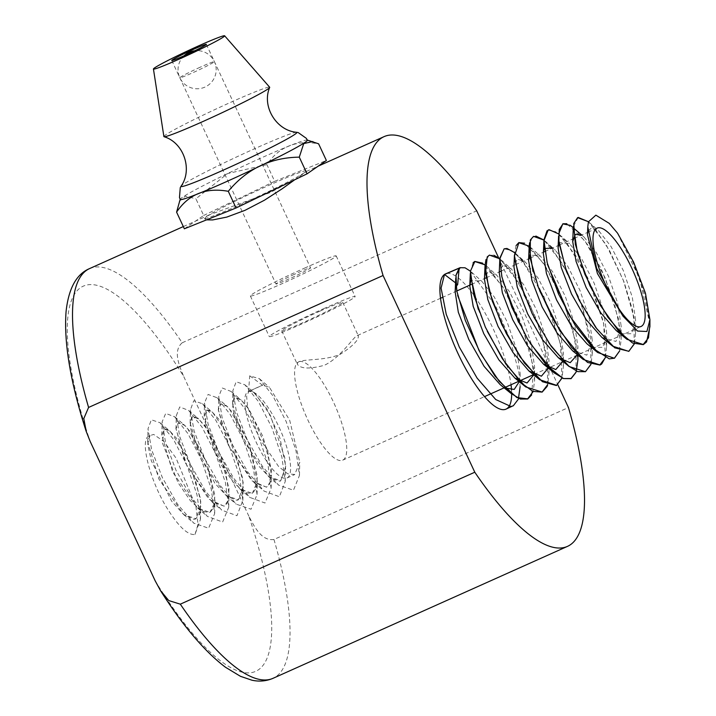 <?xml version="1.0" encoding="UTF-8"?>
<svg xmlns="http://www.w3.org/2000/svg" width="716" height="716" viewBox="0 0 716 716"><rect width="100%" height="100%" fill="white"/><g stroke="black" fill="none" stroke-linecap="round" stroke-linejoin="round"><path stroke-width="0.54" stroke-dasharray="3.58 2.69" d="M323.507 308.748A47.363 2.399 155 0 1 355.136 296.531A47.363 2.399 155 0 1 313.223 318.718A47.363 2.399 155 0 1 269.288 336.565A47.363 2.399 155 0 1 323.507 308.748M304.56 268.115A47.363 2.399 155 0 1 336.189 255.898A47.363 2.399 155 0 1 281.97 283.715A47.363 2.399 155 0 1 250.34 295.932A47.363 2.399 155 0 1 304.56 268.115M320.24 311.004A33.67 1.7 155 0 1 342.731 302.322A33.67 1.7 155 0 1 312.937 318.092A33.67 1.7 155 0 1 281.701 330.774A33.67 1.7 155 0 1 282.766 329.745A33.67 1.7 155 0 1 320.24 311.004M297.919 362.251L297.23 364.068C300.362 368.838 309.401 369.25 324.33 365.294C341.031 357.472 353.615 336.43 357.418 335.509L358.251 335.616C359.199 339.617 353.248 345.81 340.386 354.205C325.154 360.873 304.452 358.859 298.742 361.804L297.919 362.251A53.87 15.367 65.9 0 0 307.218 418.591A53.87 15.367 65.9 0 0 342.687 460.173A53.87 15.367 65.9 0 0 333.504 402.141A53.87 15.367 65.9 0 0 298.635 361.849A53.87 15.367 65.9 0 0 297.919 362.251M456.164 286.543L455.152 291.824M500.144 384.582L505.102 388.009M519.27 381.664L520.147 373.242L516.567 349.462L507.026 321.69L494.291 297.024L481.644 281.111L470.868 280.359M533.787 374.916L534.619 367.031L531.12 343.367L521.857 315.926L509.174 291.215L496.627 275.078L488.07 271.525L484.455 279.133M548.259 368.06L548.975 360.416L545.673 336.976L536.391 309.643L523.772 284.834L511.313 268.947L502.757 265.117L499.24 272.662M562.499 361.678L563.403 353.14L559.957 329.727L550.541 302.34L538.011 277.96L525.571 262.325L517.274 258.915L513.945 266.808M576.881 355.234L577.902 346.553L574.366 323.149L565.166 296.048L552.68 271.829L540.329 256.06L529.742 254.994M572.532 350.733L586.825 355.154L592.275 340.288L589 317.161L579.924 290.275L567.511 265.833L555.249 250.126L552.609 248.049M544.411 248.533L543.346 253.661M586.95 343.787L591.899 347.197M592.15 347.332L602.899 347.332L606.667 333.092L603.355 310.055L594.11 283.089L581.777 258.968L569.551 243.574L559.098 242.536M601.852 337.352L615.948 341.478L621.175 326.183L617.657 303.074L608.528 276.304L596.24 252.524L584.086 237.103L581.482 235.117M621.085 333.844L631.664 333.701L635.575 320.061L632.3 297.212L623.403 270.746L611.178 246.743L599.131 231.232L591.846 227.482L587.845 231.572M456.047 274.998L455.77 277.969L457.64 295.44M531.648 394.946L533.617 367.899L522.089 326.29L502.489 286.391L482.727 263.175M473.115 262.718L470.403 272.026L470.385 275.159M478.243 309.267L487.265 331.302M547.588 384.716L547.328 357.141L536.212 318.692L518.241 282.041L499.866 258.736M493.906 255.272L489.511 255.263L486.012 259.505M562.06 378.057L560.377 343.42L544.178 297.068L521.74 259.854L511.689 250.564L504.118 248.837M499.849 262.056L502.739 280.538M518.554 322.272L530.117 343.277M575.995 372.365L576.129 343.054L563.358 301.257L543.542 263.246L524.676 243.225M516.075 245.606L514.553 253.017L514.75 259.541M524.524 295.932L533.85 317.099M590.87 364.31L590.655 337.209L579.709 299.306L562.096 263.211L543.945 240.03M535.908 236.074L533.572 236.477L529.598 242.76M532.829 270.218L539.64 290.669M605.405 357.615L603.633 323.301L587.666 277.602L565.524 240.862L555.652 231.76L548.196 230.105L547.069 230.731M544.258 247.199L548.053 265.887M619.734 350.795L618.839 319.989L605.145 277.781L585.017 240.952L566.83 223.714M558.605 236.02L559.321 244.12M634.161 343.922L634.027 317.474L623.394 280.421L606.291 244.953L588.454 221.718L593.582 226.847L609.459 250.421L624.066 282.006L632.505 309.974L635.575 333.62L634.287 343.975M578.206 217.458L573.4 226.328M649.913 324.393L639.737 278.801L617.308 232.879M617.675 233.38L633.186 262.584L645.027 295.35L649.815 322.755M573.946 228.1L587.308 244.281L601.127 268.715L614.06 301.722L620.763 332.26L621.148 339.554L619.707 350.786M558.641 233.917L577.024 257.268L592.302 288.118L603.23 321.207L606.631 346.571L605.36 357.49M543.945 240.102L550.846 247.038M551.938 248.354L568.826 275.204L582.922 307.925L592.266 353.865L590.995 364.372M529.187 246.17L545.198 265.788L560.404 294.151L572.514 327.668L577.893 359.951M514.509 252.533L521.212 259.29M522.931 261.349L536.436 281.701L551.347 313.948L561.201 346.983L563.367 366.556L561.988 377.914M499.858 258.825L511.922 272.268L528.202 300.371L541.636 333.951L548.957 373.976L547.677 384.752M485.072 264.848L487.82 267.283L503.903 288.718L519.628 319.882L530.511 352.621L534.61 380.491L533.116 391.652M470.385 271.149L495.884 306.573L510.266 339.966L518.921 372.633L520.12 386.631L520.147 373.242M457.685 284.476L455.555 282.865M446.748 273.512A74.07 21.131 -114.1 0 1 483.604 310.422A74.07 21.131 -114.1 0 1 511.018 384.743M511.537 390.014A74.07 21.131 -114.1 0 1 511.663 393.961M498.622 257.778L557.827 384.752M155.202 580.873A210.996 60.198 65.9 0 0 258.548 669.728A210.996 60.198 65.9 0 0 248.864 516.182C254.01 525.974 261.295 541.332 273.968 539.479L568.45 407.529M248.864 516.182L183.779 376.616A210.996 60.198 65.9 0 0 80.434 287.769A210.996 60.198 65.9 0 0 90.118 441.307M89.491 268.625A224.457 64.046 -114.1 0 1 182.231 342.767C172.511 350.947 179.6 366.395 183.779 376.616M182.231 342.767L476.722 210.817M294.715 179.761L306.287 171.491L296.88 178.517L269.941 192.658L210.37 214.469L206.289 216.635L204.758 218.881L206.611 219.848M194.994 534.458L198.037 524.407L195.969 506.767L176.073 458.142L163.937 441.539L153.68 434.433L150.109 435.552A47.363 13.514 65.9 0 0 149.501 435.874C138.994 437.995 149.563 479.765 166.828 507.841C178.463 526.546 187.852 535.425 194.985 534.467L200.462 519.404L196.998 494.72L186.983 465.4L173.442 439.32L160.035 422.744L151.353 419.791L147.997 428.786L151.676 449.961L162.389 477.688L177.586 504.297L193.768 523.136L208.616 528.229L214.648 513.596L211.247 488.947L201.5 459.896L187.968 433.627L174.597 416.739L165.7 413.427L162.102 421.921L165.647 443.025L176.082 470.457L191.27 497.289L207.38 516.379L222.613 522.045L228.699 507.331L225.468 482.745L215.579 453.559L202.01 427.058L188.63 410.429L179.734 406.957L176.315 415.656L179.725 436.662L190.349 464.299L205.564 491.283L221.736 510.132L236.969 515.717L242.858 500.43L239.421 475.746L229.397 446.417L215.856 420.31L202.44 403.752L193.75 400.772L190.42 409.776L194.063 430.942L204.794 458.688L219.991 485.314L236.182 504.136L251.048 509.219L257.053 494.514L253.625 469.857L243.87 440.796L230.337 414.582L216.966 397.702L208.088 394.435L204.499 402.974L208.079 424.096L218.523 451.545L233.711 478.333L249.812 497.405L265.018 503.026L271.104 488.375L267.882 463.78L258.02 434.621L244.451 408.111L231.071 391.455L222.166 387.956L218.72 396.601L222.121 417.616L232.718 445.218L247.933 472.229L264.097 491.095L279.356 496.734L285.254 481.456L281.844 456.79L271.811 427.452L258.27 401.309L244.845 384.769L236.155 381.753L232.834 390.757L236.459 411.906L247.199 439.669L262.396 466.322L278.596 485.126L293.47 490.218L299.458 475.415L296.012 450.74L286.221 421.67L272.68 395.5L259.326 378.657L249.777 375.891M249.714 375.784L262.584 385.208L248.559 391.491L249.714 375.784M244.845 384.769L254.968 393.37L252.712 391.75L248.953 391.231L246.617 396.333L247.638 407.001L259.55 438.478L278.613 466.537L287.716 473.813L294.732 474.466L299.753 462.276L289.667 420.185L269.386 387.231L262.629 385.298M254.968 393.37L270.209 415.029L284.762 457.64L285.577 468.318L280.645 480.919L279.884 481.197L270.12 477.894L257.966 465.221L236.906 425.125L232.646 407.878L233.792 398.266L234.794 397.523L241.086 399.967L249.436 409.946L267.587 450.471L271.418 475.102L269.717 483.927L266.477 487.166L251.871 480.821L228.225 444.896L218.237 409.695L220.707 403.976L227.008 406.267L228.95 408.111L248.604 442.506L257.348 481.34L252.318 493.458L245.114 492.715L233.38 482.414L221.083 464.738L205.009 424.91L206.548 410.25L209.475 410.34L212.562 412.362L228.386 435.176L242.527 477.751L243.171 487.301L238.24 499.911L237.023 500.305L227.053 496.403L214.845 483.246L194.108 442.989L190.161 426.092L191.619 417.016L192.38 416.515L198.654 418.941L207.622 429.842L225.531 470.725L229.013 494.067L227.053 503.42L224.072 506.185L208.768 499.133L185.256 462.67L175.859 428.079L178.302 422.968L184.63 425.295L187.082 427.685L206.691 462.769L214.943 500.403L214.836 502.363L209.913 512.45L202.1 511.394L190.259 500.565L178.007 482.575L162.425 442.989L164.152 429.26L167.481 429.528L170.157 431.363L186.554 455.322L200.274 497.853L200.775 506.284L195.826 518.903L194.152 519.368L183.985 514.876L171.715 501.263L151.327 460.853L147.702 444.376L149.501 435.874M253.616 392.225A47.363 13.514 -114.1 0 1 283.133 436.76A47.363 13.514 -114.1 0 1 287.018 477.984A47.363 13.514 -114.1 0 1 255.317 440.286A47.363 13.514 -114.1 0 1 248.291 391.545A47.363 13.514 -114.1 0 1 252.73 391.813A47.363 13.514 -114.1 0 1 253.616 392.225M150.1 435.561L147.702 441.924L158.916 479.129L183.672 514.535L195.889 518.742L200.068 513.005L200.74 501.468L192.443 468.47L176.861 438.711L169.585 430.764L164.277 429.251L161.798 435.212L172.717 472.148L197.401 507.886L210.048 512.468L214.191 506.731L214.836 495.087L206.566 462.205L191.038 432.401L183.726 424.507L178.365 422.798L176.002 428.884L186.921 465.856L211.676 501.585L224.215 506.194L228.288 500.269L229.022 488.76L220.653 455.752L205.143 426.11L197.795 418.046L192.523 416.533L190.116 422.905L201.312 460.102L226.068 495.526L238.303 499.741L242.464 493.986L243.154 482.477L234.839 449.451L219.266 419.71L211.981 411.754L206.691 410.259L204.203 416.256L215.149 453.201L239.824 488.903L252.453 493.449L256.605 487.739L257.241 476.095L248.98 443.213L233.443 413.392L226.14 405.507L220.77 403.806L218.398 409.838L229.281 446.784L254.037 482.548L266.62 487.202L270.693 481.277L271.418 469.75L263.058 436.76L247.557 407.109L240.2 399.054L234.929 397.514L232.521 403.878L243.7 441.065L268.464 476.507L280.708 480.749L285.729 466.447L279.974 438.12L267.014 409.033L253.634 392.225L249.114 391.285M206.289 216.635A56.117 2.837 155 0 1 261.519 188.675A56.117 2.837 155 0 1 306.224 170.927A56.117 2.837 155 0 1 304.452 172.654A56.117 2.837 155 0 1 249.213 200.614A56.117 2.837 155 0 1 204.507 218.362A56.117 2.837 155 0 1 206.289 216.635M184.361 228.807L203.675 215.462L195.898 198.788L227.599 173.558L266.907 164.626C279.016 146.699 296.245 139.763 318.602 143.809M179.206 201.402L185.301 196.148L195.898 198.788M307.361 140.166A70.141 3.553 -25 0 0 307.155 140.032A70.141 3.553 -25 0 0 227.599 173.558A70.141 3.553 -25 0 0 180.244 199.209A70.141 3.553 -25 0 0 180.217 199.46M203.675 215.462L274.684 181.309L266.907 164.626M274.684 181.309L326.38 160.482M163.892 136.55A58.363 2.954 155 0 1 203.326 115.043A58.363 2.954 155 0 1 269.663 87.227M198.171 68.136A19.081 0.967 155 0 1 214.397 61.63A19.081 0.967 155 0 1 197.509 70.571A19.081 0.967 155 0 1 179.814 77.758A19.081 0.967 155 0 1 198.171 68.136M294.33 274.353A19.081 0.967 -25 0 0 275.973 283.975A19.081 0.967 -25 0 0 293.676 276.788A19.081 0.967 -25 0 0 310.556 267.847A19.081 0.967 -25 0 0 294.33 274.353M273.968 539.479A224.457 64.046 -114.1 0 1 273.056 678.303M296.558 132.281A63.894 3.231 -25 0 0 224.197 162.836A63.894 3.231 -25 0 0 181.121 186.106M250.34 295.932L269.288 336.565M336.189 255.898L355.136 296.531M281.701 330.774L297.221 364.068M342.731 302.322L358.251 335.616M342.687 460.173L484.544 396.61M504.136 387.83L504.69 387.58M533.492 374.674L534.055 374.423M534.073 374.414L641.097 326.46M357.418 335.509L440.492 298.286M442.148 297.543L456.79 290.982M471.486 284.395L484.49 278.569M486.173 277.817L499.285 271.946M500.779 271.275L515.413 264.714M515.466 264.687L528.703 258.762M530.189 258.091L543.462 252.148M544.813 251.54L558.292 245.499M559.456 244.979L572.997 238.911M574.196 238.374L587.684 232.333M587.881 232.244L597.046 228.136M470.34 273.449L470.403 272.035M514.464 255.021L514.553 253.025M589.098 222.282L599.167 231.241M635.575 333.62L635.584 320.034M581.714 235.009L584.122 237.148M621.148 339.554L621.166 326.138M559.491 234.651L569.596 243.619M606.631 346.571L606.667 333.056M545.252 241.211L555.276 250.135M592.266 353.865L592.284 340.279M530.207 247.047L540.347 256.086M577.893 354.787L577.902 346.526M515.475 253.357L525.598 262.351M563.367 366.556L563.403 353.113M501.307 260.051L511.322 268.956M548.957 373.976L548.975 360.408M486.549 266.101L496.627 275.087M534.61 380.491L534.619 367.022M471.513 272.107L481.653 281.12M183.323 226.578L210.361 214.469M306.287 171.491L318.137 166.175M200.462 519.404L200.775 506.284M160.035 422.744L170.157 431.363M214.648 513.596L214.943 500.403M174.597 416.739L184.63 425.295M228.699 507.331L229.013 494.067M188.63 410.429L198.654 418.941M242.858 500.43L243.171 487.301M202.44 403.752L212.562 412.362M257.053 494.514L257.348 481.34M216.966 397.702L227.008 406.267M271.104 488.375L271.418 475.102M231.071 391.455L241.086 399.967M285.254 481.456L285.577 468.318M299.458 475.415L299.753 462.276M259.326 378.657L269.386 387.231M287.018 477.984L294.75 474.52M248.291 391.545L248.953 391.24M249.07 391.187L263.094 384.904M147.702 441.915L147.997 428.786M183.663 514.527L193.768 523.136M161.798 435.212L162.102 421.921M197.401 507.877L207.38 516.379M176.002 428.875L176.315 415.656M211.676 501.585L221.736 510.132M190.116 422.905L190.42 409.776M226.077 495.526L236.182 504.136M204.203 416.256L204.499 402.974M239.833 488.912L249.812 497.405M218.398 409.847L218.72 396.601M254.046 482.557L264.097 491.095M232.521 403.887L232.834 390.757M268.482 476.516L278.596 485.126M306.466 171.455L306.224 170.927M204.758 218.881L204.507 218.362M171.759 60.493L275.973 283.975M206.342 44.365L310.556 267.847M184.075 55.758A19.081 19.081 0 0 0 205.17 86.985A19.081 19.081 0 0 0 194.806 50.755"/><path stroke-width="1.07" d="M631.915 268.428A53.87 15.367 -114.1 0 1 641.097 326.46A53.87 15.367 -114.1 0 1 605.047 283.581A53.87 15.367 -114.1 0 1 597.046 228.136A53.87 15.367 -114.1 0 1 631.915 268.428M617.282 232.834L609.218 223.356L595.855 215.158L588.418 221.853L587.791 226.757L596.625 268.24L622.929 316.033L597.43 273.548L587.442 234.705L587.791 226.757M622.947 316.096L637.589 331.06L646.897 331.49L649.922 319.766L645.447 293.175L633.606 262.101L617.675 233.38A71.215 20.317 -114.1 0 0 617.308 232.87M520.12 386.631L518.366 399.152L513.291 405.802L510.947 406.509L495.723 399.528L477.116 378.129L459.305 347.045L446.229 314.288L441.092 288.118L444.493 274.47L459.153 268.214L457.685 284.476L456.164 286.543M455.77 277.969L455.152 291.824L458.321 312.239L468.873 339.59L484.061 366.297L500.144 384.582L510.92 393.361L520.335 399.045L527.719 399.018L531.648 394.946M505.102 388.009L514.231 389.423L519.27 381.664M470.868 280.359L469.794 285.809L473.187 306.323L483.765 333.647L498.873 359.862L514.894 378.093L527.03 382.997L533.787 374.916M486.012 259.505L485.054 265.206L484.455 279.133L487.793 299.503L498.05 326.38L513.059 352.585L528.909 370.942L541.394 376.195L548.259 368.06M504.118 248.837L499.866 258.745L499.24 272.662L502.363 292.817L512.692 319.712L527.683 346.07L543.542 364.175L555.786 369.554L562.499 361.678M514.464 255.021L513.945 266.808L517.212 286.937L527.674 313.885L542.576 339.796L558.399 357.74L570.187 362.69L576.881 355.234M529.742 254.994L528.578 260.373L531.934 280.457L542.102 306.967L556.887 332.68L572.532 350.733L583.218 359.468L599.883 364.909L605.405 357.615M552.609 248.049L544.411 248.533M547.069 230.731L543.963 239.717L543.346 253.661L546.442 273.503L556.547 299.915L571.332 325.87L586.95 343.787L597.672 352.523M559.098 242.536L558.077 247.763L561.237 267.515L571.538 294.052L586.234 319.676L601.852 337.352L612.663 346.168M581.482 235.117L575.27 234.418L572.711 241.56L576.049 261.34L586.153 287.537L600.751 312.811L616.207 330.55L621.085 333.844M587.845 231.572L587.442 234.705M459.153 268.214L456.047 274.998M457.64 295.44L479.013 350.509L494.926 375.99L510.92 393.361M482.727 263.175L474.789 261.43L473.115 262.718M470.385 275.159L478.243 309.267M487.265 331.302L505.943 364.22L525.687 386.909L542.084 392.055L547.588 384.716M499.849 262.056L499.866 258.745L493.906 255.272M485.054 265.206L489.153 290.956L501.791 324.545L520.228 357.087L539.587 379.659L556.565 385.324L562.06 378.057M502.739 280.538L518.554 322.272M530.117 343.277L554.291 372.929L563.68 378.594L571.073 378.675L575.995 372.365M524.676 243.225L518.823 242.59L516.075 245.606M514.75 259.541L524.524 295.932M533.85 317.099L551.239 346.419L569.202 366.556L585.446 371.711L590.87 364.31M543.945 240.03L535.908 236.074M529.598 242.76L529.169 246.501L532.829 270.218M539.64 290.669L559.948 330.917L583.209 359.459M543.963 239.717L544.258 247.199M548.053 265.887L569.292 315.479L597.654 352.514L614.418 358.286L619.734 350.795M566.83 223.714L562.857 223.768L558.695 233.944M559.321 244.12L566.213 270.236L579.262 300.335L595.775 327.525L612.654 346.159L628.809 351.377L634.161 343.922M649.815 322.755L649.913 326.63L646.575 341.935L643.308 344.647L632.559 343.018L618.713 331.293L600.518 305.634L584.811 274.103L575.324 244.362L573.758 223.535L577.633 217.637L588.454 221.718L578.206 217.458M573.4 226.328L577.436 252.9L589.948 285.827L607.965 317.376L626.921 339.303L643.219 344.503L648.517 337.809L649.913 324.393M634.287 343.975L628.791 351.279L614.695 347.806L596.884 328.913L579.119 300.076L565.533 268.124L558.901 240.916L559.241 229.469L562.955 223.911L570.455 225.397L581.714 235.009M619.707 350.786L614.4 358.188L609.271 358.868L593.349 348.54L575.011 325.082L558.426 293.837L547.176 262.7L544.008 240.549L548.188 230.006L549.145 229.702L558.641 233.917M605.36 357.49L601.673 363.996L599.981 365.053L587.612 362.484L571.61 347.421L553.396 319.748L538.414 287.51L530.279 258.637L530.332 239.976L533.545 236.37L543.945 240.102M550.846 247.038L551.938 248.354M590.995 364.372L585.455 371.676L577.74 371.622L567.994 365.608L549.673 344.083L532.176 313.689L519.619 281.692L514.491 255.889L518.912 242.724L529.187 246.17M577.893 354.787L577.893 359.951L576.103 372.096L571.028 378.504L563.223 378.531L546.344 365.196L527.782 339.447L511.806 307.236L501.809 276.618L499.974 257.823L504.153 248.828L506.955 248.452L514.509 252.533M521.212 259.29L522.931 261.349M561.988 377.914L556.457 385.539L542.46 381.709L524.407 363.021L506.31 333.54L492.214 300.89L485.529 273.181L487.229 256.901L489.467 255.093L499.858 258.825M547.677 384.752L547.06 386.524L542.137 392.1L532.901 391.392L521.096 382.818L502.408 358.805L485.341 327.096L473.938 295.35L470.385 271.23L474.851 261.519L485.072 264.848M533.116 391.652L527.665 398.839L516.907 397.586L499.195 381.297L480.579 353.444L465.355 320.535L456.719 290.75L456.02 275.177L460.128 267.677L465.051 267.793L470.385 271.149M455.555 282.865L444.493 274.47A74.07 21.131 -114.1 0 1 445.567 273.879A74.07 21.131 -114.1 0 1 446.748 273.512M511.018 384.743A74.07 21.131 -114.1 0 1 511.537 390.014M511.663 393.961A74.07 21.131 -114.1 0 1 506.14 409.069A74.07 21.131 -114.1 0 1 457.354 352.111A74.07 21.131 -114.1 0 1 444.493 274.47M557.827 384.752L568.45 407.529A224.457 64.046 -114.1 0 1 567.537 546.353A224.457 64.046 -114.1 0 1 474.789 472.22L383.06 275.499A224.457 64.046 -114.1 0 1 383.973 136.675A224.457 64.046 -114.1 0 1 476.722 210.817L498.622 257.778M567.537 546.353L273.056 678.303A224.457 64.046 -114.1 0 1 180.307 604.17L474.789 472.22M180.307 604.17L168.752 600.563L160.474 590.566L155.202 580.873L90.118 441.307L86.233 431.48L83.799 418.591L88.578 407.449L383.06 275.499M206.611 219.848L212.697 219.928L226.748 217.1L244.997 210.334L264.392 200.238L282.104 188.827L294.715 179.761M307.316 140.067L318.602 143.809L326.38 160.482L307.066 173.827L236.056 207.98L184.361 228.807L176.584 212.124L180.172 199.361M312.856 141.517L303.718 143.594L299.288 157.144C270.496 157.547 246.823 168.931 228.279 191.306C205.922 187.261 188.693 194.197 176.584 212.124M296.558 132.281A63.894 3.231 -25 0 1 240.316 162.353A63.894 3.231 -25 0 1 181.121 186.106L180.271 187.619L179.474 197.526L180.217 199.46A70.141 3.553 -25 0 0 245.293 173.03A70.141 3.553 -25 0 0 307.361 140.166L306.358 138.358L298.259 132.603L296.558 132.281C276.492 130.679 261.492 106.478 269.681 87.433A58.363 2.954 155 0 1 218.049 114.605A58.363 2.954 155 0 1 164.045 136.702A58.363 2.954 155 0 1 163.892 136.55L153.439 68.996A39.282 1.987 155 0 1 179.984 54.523A39.282 1.987 155 0 1 224.636 35.8A39.282 1.987 155 0 1 189.892 54.228A39.282 1.987 155 0 1 153.439 68.996M224.636 35.8L269.663 87.227A58.363 2.954 155 0 1 269.681 87.433M190.116 50.863A19.081 0.967 155 0 1 206.342 44.365A19.081 0.967 155 0 1 189.463 53.297A19.081 0.967 155 0 1 171.759 60.493A19.081 0.967 155 0 1 190.116 50.863M307.066 173.827L299.288 157.144M236.056 207.98L228.279 191.306M88.578 407.449A224.457 64.046 -114.1 0 1 89.491 268.625L183.323 226.578M484.544 396.61L504.136 387.83M504.69 387.58L533.492 374.674M440.492 298.286L442.148 297.543M456.79 290.982L471.486 284.395M484.49 278.569L486.173 277.817M499.285 271.946L500.779 271.275M528.703 258.762L530.189 258.091M543.462 252.148L544.813 251.54M558.292 245.499L559.456 244.979M572.997 238.911L574.196 238.374M469.794 285.809L470.34 273.449M514.894 378.093L525.687 386.909M528.909 370.942L539.587 379.659M543.542 364.175L554.291 372.929M558.399 357.74L569.211 366.565M528.578 260.373L529.169 246.51M558.077 247.763L558.605 236.02M572.711 241.56L573.31 227.733M616.207 330.55L626.93 339.321M649.913 326.63L649.922 319.766M460.12 267.668L445.567 273.879M513.256 405.721L506.14 409.069M273.056 678.303C266.262 681.176 259.21 681.811 251.907 680.2L240.46 676.316L225.406 667.196C204.57 651.408 182.92 625.865 160.465 590.575M86.215 431.488C70.437 382.398 63.724 342.4 66.078 311.514C68.584 288.476 76.388 274.183 89.491 268.625M318.137 166.175L383.973 136.675M181.121 186.106C192.792 169.71 183.887 142.663 164.045 136.702M194.806 50.755A19.081 19.081 0 0 0 184.075 55.758"/></g></svg>
